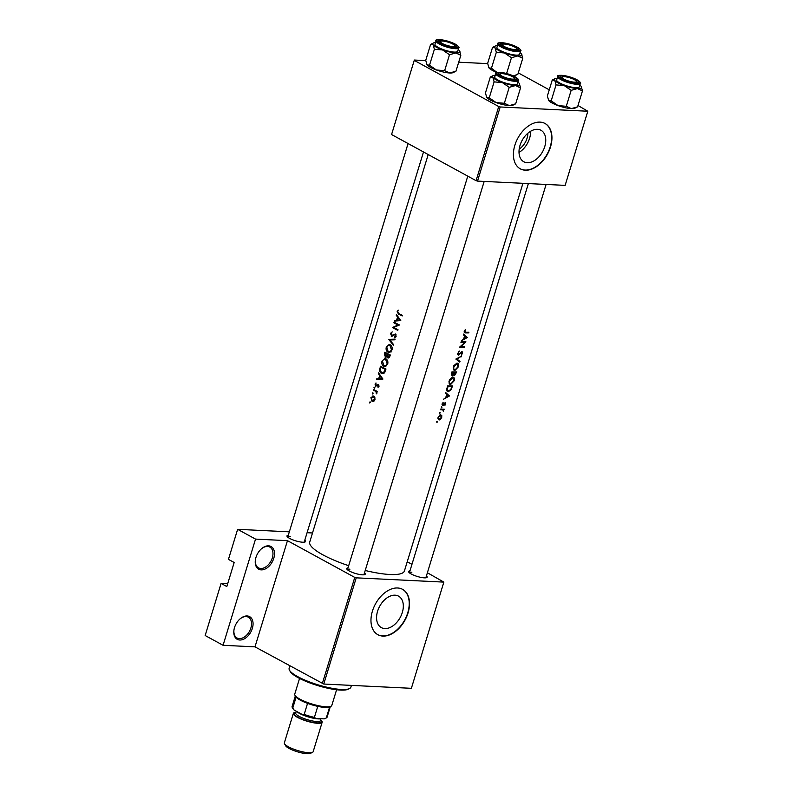 <?xml version="1.0" encoding="UTF-8"?>
<svg xmlns="http://www.w3.org/2000/svg" width="793" height="793" viewBox="0 0 793 793"><rect width="100%" height="100%" fill="white"/><g stroke="black" fill="none" stroke-linecap="round" stroke-linejoin="round"><path stroke-width="1.19" d="M261.194 569.88A12.916 8.416 -61.4 0 1 255.356 560.165A12.916 8.416 -61.4 0 1 261.67 548.607A12.916 8.416 -61.4 0 1 268.54 545.832A12.916 8.416 -61.4 0 1 273.783 558.292A12.916 8.416 -61.4 0 1 261.194 569.88M255.396 559.868A11.836 7.722 118.6 0 0 258.478 567.857A11.836 7.722 118.6 0 0 260.788 568.492A11.836 7.722 118.6 0 0 271.712 559.541A11.836 7.722 118.6 0 0 269.828 547.081A11.836 7.722 118.6 0 0 267.519 546.446A11.836 7.722 118.6 0 0 261.442 548.806M239.754 640.01A12.916 8.416 -61.4 0 1 233.915 630.296A12.916 8.416 -61.4 0 1 240.229 618.738A12.916 8.416 -61.4 0 1 247.099 615.963A12.916 8.416 -61.4 0 1 252.343 628.423A12.916 8.416 -61.4 0 1 239.754 640.01M233.955 629.999A11.836 7.722 118.6 0 0 237.038 637.988A11.836 7.722 118.6 0 0 239.347 638.623A11.836 7.722 118.6 0 0 250.271 629.672A11.836 7.722 118.6 0 0 248.387 617.212A11.836 7.722 118.6 0 0 246.078 616.577A11.836 7.722 118.6 0 0 240.001 618.936M537.485 129.318A17.932 11.687 118.6 0 0 520.932 142.869A17.932 11.687 118.6 0 0 523.786 161.742A17.932 11.687 118.6 0 0 527.276 162.704A17.932 11.687 118.6 0 0 543.829 149.153A17.932 11.687 118.6 0 0 540.975 130.28A17.932 11.687 118.6 0 0 537.485 129.318M540.023 122.122A25.822 16.841 118.6 0 0 516.174 141.65A25.822 16.841 118.6 0 0 520.287 168.83A25.822 16.841 118.6 0 0 525.313 170.208A25.822 16.841 118.6 0 0 549.162 150.69A25.822 16.841 118.6 0 0 545.049 123.5A25.822 16.841 118.6 0 0 540.023 122.122M520.149 168.75A25.822 16.841 118.6 0 0 525.025 170.059A25.822 16.841 118.6 0 0 548.825 150.65A25.822 16.841 118.6 0 0 544.9 123.421M395.053 595.186A17.932 11.687 118.6 0 0 378.499 608.737A17.932 11.687 118.6 0 0 381.364 627.61A17.932 11.687 118.6 0 0 384.853 628.571A17.932 11.687 118.6 0 0 401.397 615.021A17.932 11.687 118.6 0 0 398.542 596.148A17.932 11.687 118.6 0 0 395.053 595.186M397.59 587.99A25.822 16.841 118.6 0 0 373.741 607.517A25.822 16.841 118.6 0 0 377.864 634.707A25.822 16.841 118.6 0 0 382.89 636.085A25.822 16.841 118.6 0 0 406.73 616.558A25.822 16.841 118.6 0 0 402.616 589.368A25.822 16.841 118.6 0 0 397.59 587.99M377.716 634.628A25.822 16.841 118.6 0 0 382.603 635.927A25.822 16.841 118.6 0 0 406.393 616.518A25.822 16.841 118.6 0 0 402.467 589.288M304.78 540.251A9.685 2.21 -163 0 1 305.107 541.946A9.685 2.21 -163 0 1 302.698 542.224A9.685 2.21 -163 0 1 293.351 540.053A9.685 2.21 -163 0 1 287.096 536.445A9.685 2.21 -163 0 1 288.315 535.216M290.218 536.574A8.604 1.963 17 0 0 287.72 537.148L408.068 143.543M426.426 575.877A9.685 2.21 -163 0 1 426.753 577.582A9.685 2.21 -163 0 1 424.344 577.849A9.685 2.21 -163 0 1 414.997 575.688A9.685 2.21 -163 0 1 408.742 572.07A9.685 2.21 -163 0 1 409.961 570.841M411.864 572.209A8.604 1.963 17 0 0 409.376 572.784L528.366 183.579M364.502 572.863A9.685 2.21 -163 0 1 364.82 574.558A9.685 2.21 -163 0 1 362.411 574.826A9.685 2.21 -163 0 1 353.063 572.665A9.685 2.21 -163 0 1 346.819 569.057A9.685 2.21 -163 0 1 348.038 567.828M349.931 569.186A8.604 1.963 17 0 0 347.443 569.761L467.781 176.145M522.934 183.312L404.41 570.99A49.503 11.3 -163 0 1 390.017 574.499A49.503 11.3 -163 0 1 365.226 570.484M464.153 331.999L465.541 332.901A49.503 11.3 17 0 0 468.713 332.882L468.901 332.257A49.503 11.3 -163 0 1 465.788 332.277L464.787 331.256L465.382 329.531L464.262 331.196L464.549 332.723M465.788 332.277L464.331 331.008M467.315 337.471L463.509 334.101L463.3 334.785L464.599 335.915L463.627 339.087L461.476 340.752L467.285 337.56L464.817 336.163M465.967 341.872A49.503 11.3 -163 0 1 461.149 341.833L460.961 342.457A49.503 11.3 17 0 0 464.807 342.526L459.504 347.225A49.503 11.3 17 0 0 464.311 347.275L464.51 346.64A49.503 11.3 -163 0 1 460.783 346.64L465.967 341.872M458.532 354.56L458.086 353.153L459.335 351.041L457.432 353.995L458.334 355.185L461.913 352.151L461.278 355.115L462.606 353.222L462.081 351.517L459.097 354.322L457.432 354.015M461.348 351.844L462.17 353.163M461.615 356.077L455.876 359.09L459.781 362.104L459.98 361.43L456.966 359.09L461.615 356.077M457.145 363.125L453.893 365.553L453.17 367.922L454.914 370.5L458.473 366.733C459.038 364.512 458.602 363.313 457.145 363.125L457.868 363.303M454.151 370.311L453.596 369.776M456.778 371.907A49.503 11.3 -163 0 1 451.97 371.858L451.386 373.761L452.149 376.051L453.804 374.722L454.558 375.535L456.778 371.907M453.447 374.524L453.953 375.198M452.853 377.151L449.611 379.579L448.888 381.948L450.622 384.526L454.191 380.759C454.756 378.539 454.31 377.339 452.853 377.151L453.586 377.329M449.869 384.337L449.314 383.802M452.496 385.933A49.503 11.3 -163 0 1 447.678 385.884L447.014 388.064C446.36 390.325 446.816 391.544 448.362 391.712L451.217 389.581L452.496 385.933M447.549 391.514L446.974 390.959M449.443 395.915L445.646 392.545L445.438 393.229L446.737 394.359L445.765 397.531L443.614 399.196L449.413 396.004L446.945 394.607M443.099 402.358L442.038 404.351L442.762 405.352L445.141 403.32L444.942 405.292L445.825 403.984L445.319 402.685L442.93 404.717L443.099 402.358M442.93 404.717L442.216 403.578M444.586 403.013L445.408 403.984M441.691 406.67L441.334 407.84L441.939 407.275L441.265 406.908M444.179 409.158A49.503 11.3 -163 0 1 440.591 409.089L440.393 409.713A49.503 11.3 17 0 0 441.651 409.763L442.93 409.941L441.423 409.119L442.851 409.902L443.386 411.587L443.485 409.793A49.503 11.3 17 0 0 443.991 409.793L444.179 409.158M439.986 412.251L439.629 413.421L440.234 412.846L439.56 412.479M440.72 414.719L438.004 417.306L439.104 420.032L440.571 419.338L441.721 417.386L441.76 415.443L440.472 414.739M437.211 421.331L436.854 422.5L437.458 421.935L436.784 421.559M348.682 565.696A49.503 11.3 -163 0 1 309.736 542.045L428.21 154.546M398.274 310.103L397.174 311.48L398.473 314.078A49.503 11.3 17 0 0 402.21 315.941L402.408 315.317A49.503 11.3 -163 0 1 398.72 313.473L397.68 311.798L398.274 310.103M396.203 315.138L397.531 317.081L396.559 320.263L394.597 320.412L394.379 321.096L400.782 320.62L396.421 314.444L396.203 315.138L396.896 315.168M392.198 336.202L391.236 336.153L395.162 334.616L395.568 336.004L394.418 337.015L394.597 337.759L396.143 336.351L395.33 333.982L391.435 335.528L390.989 333.694L392.228 331.88L390.473 333.417L391.712 336.282M393.199 335.608L391.435 335.528M394.299 334.725L396.014 334.666M395.122 339.136L388.778 339.444L393.278 345.163L393.487 344.489L389.869 339.979L394.914 339.82L395.122 339.136M385.854 358.783L384.873 358.505L382.018 361.053C381.453 363.382 381.988 365.087 383.634 366.168L384.674 366.465L387.727 363.898C388.193 361.568 387.579 359.863 385.854 358.783M385.993 368.993A49.503 11.3 -163 0 1 380.581 366.237L379.916 368.408C379.223 370.668 379.698 372.304 381.364 373.325L382.533 373.662L384.674 372.532L385.993 368.993M375.991 382.93L375.039 384.119L375.654 386.201L378.182 385.111L378.043 387.321L379.024 386.3L378.36 384.476L375.832 385.557L375.991 382.93M377.151 385.626L375.832 385.557M377.775 385.111L378.975 385.15M374.593 387.202L374.237 388.362L374.593 387.202L373.989 387.559L374.851 387.599M377.369 391.445A49.503 11.3 -163 0 1 373.493 389.432L373.295 390.057A49.503 11.3 17 0 0 374.554 390.731L375.852 391.534L376.556 393.834L376.576 391.772A49.503 11.3 17 0 0 377.171 392.069L377.369 391.445M370.113 401.853L369.756 403.022L370.113 401.853L369.508 402.21L370.371 402.249M373.662 396.004L370.916 397.63L372.036 401.308L373.662 401.317L374.92 399.712L374.851 397.422L372.958 395.806M373.523 401.377L372.036 401.308L373.662 401.317M372.888 392.773L372.532 393.943L372.888 392.773L372.284 393.13L373.146 393.169M378.34 373.572L379.659 375.525L378.687 378.697L376.725 378.856L376.516 379.54L382.92 379.064L378.548 372.888L378.34 373.572L379.034 373.612M386.102 357.177L385.061 357.128L386.835 356.473L387.767 357.871L389.869 356.335L390.285 354.967A49.503 11.3 -163 0 1 384.873 352.211L384.288 354.104L385.576 357.276M388.778 357.921L388.273 358.01M390.146 344.757L389.155 344.479L386.31 347.027C385.745 349.356 386.28 351.061 387.916 352.142L388.966 352.439L392.01 349.872C392.485 347.542 391.861 345.837 390.146 344.757M399.464 324.932A49.503 11.3 -163 0 1 394.052 322.176L393.863 322.81A49.503 11.3 17 0 0 398.036 324.971L392.406 327.578A49.503 11.3 17 0 0 397.818 330.334L398.007 329.7A49.503 11.3 -163 0 1 393.685 327.529L399.464 324.932M227.68 583.747L221.088 583.43L205.159 635.52L223.061 645.294L255.534 539.101L237.632 529.327L228.443 559.382L234.173 562.505L226.818 586.552L221.088 583.43M443.852 582.112L356.226 577.839L323.762 684.042L411.379 688.314L443.852 582.112L427.387 572.754M411.954 564.329L407.235 561.751M477.525 181.101L565.141 185.374L587.811 111.238L500.195 106.966L477.525 181.101L476.068 180.675L498.728 106.53L414.233 60.397L391.573 134.532L414.233 60.397M476.068 180.675L391.573 134.532M487.695 63.618L458.701 62.211M425.762 60.605L414.263 60.04M587.811 111.238L578.008 105.509M549.262 89.817L518.285 72.897M498.728 106.53L500.195 106.966M323.762 684.042L254.989 646.86L223.061 645.294M322.305 683.606L354.768 577.413L287.462 540.657L254.989 646.86M312.511 532.975L307.089 532.708M289.346 531.845L237.632 529.327M255.534 539.101L287.462 540.657M354.768 577.413L356.226 577.839M519.009 152.454A17.932 11.687 118.6 0 0 530.576 131.281M527.87 133.224A14.294 9.318 -61.4 0 1 519.187 149.124M371.441 397.65L370.916 397.63M374.425 399.454L372.224 400.673L371.362 397.868L373.463 396.629L374.98 399.484M374.246 400.901L372.224 400.673M374.346 396.55L372.928 396.48L374.445 396.678M377.25 391.811L376.576 391.772M376.873 393.308L376.229 393.278M376.923 393.021L376.397 392.991M377.319 391.613L375.852 391.534M374.802 390.136L373.295 390.057M378.776 386.766L377.825 386.726M379.074 386.082L378.519 386.052M375.575 384.149L375.039 384.119M378.003 385.061L376.873 385.011M379.609 379.302L376.725 378.856M379.698 379.004L381.621 378.846L378.687 378.697M380.382 375.555L379.659 375.525M381.81 378.469L379.332 378.648L380.105 376.15L381.81 378.469L382.583 378.509M382.771 378.747L379.332 378.648M380.828 376.179L380.105 376.15M383.634 373.444L381.364 373.325M380.908 367.149A49.503 11.3 17 0 0 385.21 369.34L384.238 371.907L381.552 372.7L380.184 370.024L380.908 367.149L382.434 367.218M385.874 369.369L385.21 369.34M385.001 371.947L384.238 371.907M384.228 373.037L381.552 372.7M385.745 366.277L383.634 366.168M382.623 361.083L382.018 361.053M387.123 363.64C386.419 365.434 385.319 366.069 383.822 365.543L382.543 361.311C383.188 359.526 384.228 358.892 385.666 359.417L387.123 363.64L387.787 363.67M386.459 365.86L383.822 365.543M386.558 359.279L384.883 359.189L386.756 359.467M387.39 356.503L386.835 356.473M384.892 354.134L384.288 354.104M389.502 355.314L387.946 357.237L387.708 354.421A49.503 11.3 17 0 0 389.502 355.314L390.166 355.343M389.908 356.196L389.234 356.166M389.413 357.385L387.946 357.237M389.323 354.501L387.708 354.421M387.143 354.144L386.558 355.839L385.259 356.493L385.2 353.123A49.503 11.3 17 0 0 387.143 354.144L388.748 354.223M387.341 355.879L386.558 355.839M386.716 356.642L385.259 356.493M386.726 353.192L385.2 353.123M390.027 352.251L387.916 352.142M386.905 347.056L386.31 347.027M391.405 349.614C390.701 351.408 389.601 352.042 388.114 351.517L386.835 347.284C387.48 345.5 388.52 344.866 389.958 345.391L391.405 349.614L392.069 349.644M391.732 351.884L388.114 351.517M390.85 345.252L389.165 345.163L391.048 345.441M391.97 339.91L388.798 339.354M391.772 339.493L395.053 339.374M391.742 339.582L388.778 339.444M391.088 333.447L390.473 333.417M395.757 337.084L394.418 337.015M396.222 336.034L395.568 336.004M393.903 327.648L392.406 327.578M393.754 327.489L392.446 327.43M399.434 325.041L398.036 324.971M395.36 322.88L393.863 322.81M397.471 320.858L394.597 320.412M397.561 320.56L399.484 320.402L396.559 320.263M398.245 317.111L397.531 317.081M399.682 320.025L397.204 320.213L397.967 317.706L399.682 320.025L400.445 320.065M400.634 320.303L397.204 320.213M398.701 317.735L397.967 317.706M397.808 311.51L397.174 311.48M467.612 332.287L468.713 332.882M447.292 394.845L449.413 396.004M448.551 395.975L446.37 397.214L447.133 394.706L448.551 395.975M442.038 404.38L443.396 405.124M442.048 404.232L442.663 404.569M442.831 409.158L443.991 409.793M442.306 409.148L443.485 409.793M439.292 419.398L438.47 417.326L440.521 415.354L441.304 417.386L439.292 419.398L437.855 418.734M439.818 414.967L440.938 415.453L439.927 414.908M447.559 386.29L448.015 386.538A49.503 11.3 17 0 0 451.841 386.578L450.91 389.224L448.56 391.088L446.717 390.275M450.721 385.963L451.841 386.578M448.56 391.088L447.292 389.353L448.015 386.538M446.756 389.066L447.292 389.353M450.82 383.891C449.581 383.693 449.195 382.642 449.651 380.769L452.664 377.775L453.725 380.809L450.82 383.891L448.987 383.078M451.891 377.359L453.259 377.924M455.013 371.937L456.134 372.551L454.746 374.901L453.556 374.316L452.337 375.426L451.217 374.871M454.746 374.901L454.647 372.571A49.503 11.3 17 0 0 456.134 372.551M453.457 371.917L454.647 372.571M452.942 371.907L454.151 372.561L453.566 374.296M452.337 375.426L452.307 372.512A49.503 11.3 17 0 0 454.151 372.561M455.103 369.865C453.874 369.667 453.487 368.616 453.933 366.743L456.956 363.749L458.007 366.782L455.103 369.865L453.279 369.052M456.183 363.333L457.551 363.898M460.921 356.483L461.417 356.751M456.391 358.783L456.966 359.09M456.005 358.951L459.98 361.43M458.86 351.349L459.405 351.646M463.221 346.67L464.311 347.275M463.657 341.902L464.807 342.526M465.154 336.401L467.285 337.56M466.423 337.531L464.232 338.77L465.005 336.262L466.423 337.531M349.515 688.572L348.226 689.206A31.205 7.127 -163 0 1 298.178 677.698A31.205 7.127 -163 0 1 290.208 671.473L289.495 670.224A32.285 7.375 17 0 0 297.742 676.657A32.285 7.375 17 0 0 349.515 688.572A32.285 7.375 17 0 0 350.883 687.184L351.438 685.39M289.871 665.902L289.138 668.301A32.285 7.375 17 0 0 289.495 670.224M512.298 79.122A7.533 1.725 17 0 0 514.399 78.14A7.533 1.725 17 0 0 509.542 75.335A7.533 1.725 17 0 0 502.266 73.65A7.533 1.725 17 0 0 500.403 73.858A7.533 1.725 17 0 0 503.476 76.812A7.533 1.725 17 0 0 512.298 79.122M514.399 78.14L515.113 79.399A8.604 1.963 -163 0 1 515.222 79.875M498.757 74.839A8.604 1.963 -163 0 1 499.114 74.502L500.403 73.858M444.635 70.666L449.502 54.717L455.787 52.943L460.822 55.272L455.945 71.211L449.661 72.986L444.635 70.666L436.447 69.992A14.205 3.241 -163 0 1 430.411 67.346A14.205 3.241 -163 0 1 427.001 64.828L426.763 64.461A14.205 3.241 -163 0 0 426.793 64.511L426.763 64.461M455.945 71.211L453.19 72.589A14.205 3.241 -163 0 1 449.661 72.986A14.205 3.241 -163 0 1 436.447 69.992L429.519 65.224L427.001 64.828L425.732 60.337L430.609 44.398L433.127 44.795L434.395 49.275L442.573 49.949L449.502 54.717M454.25 44.101A9.685 2.21 -163 0 1 456.421 47.025A9.685 2.21 -163 0 1 440.878 43.456A9.685 2.21 -163 0 1 438.41 41.523A9.685 2.21 -163 0 1 443.386 40.512A9.685 2.21 -163 0 1 454.25 44.101M436.061 40.919L435.02 44.329A11.836 2.706 17 0 0 438.172 47.392A11.836 2.706 17 0 0 450.216 51.555A11.836 2.706 17 0 0 457.66 51.248L458.701 47.838A11.836 2.706 -163 0 1 451.257 48.145A11.836 2.706 -163 0 1 439.213 43.982A11.836 2.706 -163 0 1 436.061 40.919C433.622 39.035 444.982 38.837 455.41 44.19C458.612 46.341 459.702 47.56 458.701 47.838M460.822 55.272L459.553 50.782A14.205 3.241 -163 0 1 459.762 51.099A14.205 3.241 -163 0 1 455.787 52.943A14.205 3.241 -163 0 1 442.573 49.949A14.205 3.241 -163 0 1 433.127 44.795A14.205 3.241 -163 0 1 433.355 43.02A14.205 3.241 -163 0 1 435.545 42.614M429.519 65.224L434.395 49.275M433.355 43.02L430.609 44.398M458.185 49.533A14.205 3.241 -163 0 1 459.553 50.782M564.2 76.673A7.533 1.725 17 0 0 562.326 76.881A7.533 1.725 17 0 0 565.409 79.835A7.533 1.725 17 0 0 574.221 82.145A7.533 1.725 17 0 0 576.333 81.164A7.533 1.725 17 0 0 571.475 78.358A7.533 1.725 17 0 0 564.2 76.673M560.681 77.863A8.604 1.963 -163 0 1 561.038 77.526L562.326 76.881M576.333 81.164L577.046 82.413A8.604 1.963 -163 0 1 577.145 82.898M497.003 72.49A14.205 3.241 -163 0 1 492.344 70.369A14.205 3.241 -163 0 1 488.934 67.851L488.686 67.484A14.205 3.241 -163 0 0 488.716 67.534L488.686 67.484M497.082 72.47L491.452 68.248L488.934 67.851L487.655 63.361L492.532 47.411L495.06 47.808L496.329 52.298L504.507 52.972L511.435 57.74L517.72 55.966L522.756 58.285L521.487 53.805A14.205 3.241 -163 0 1 521.695 54.112A14.205 3.241 -163 0 1 517.72 55.966A14.205 3.241 -163 0 1 504.507 52.972A14.205 3.241 -163 0 1 495.06 47.808A14.205 3.241 -163 0 1 495.288 46.044A14.205 3.241 -163 0 1 497.479 45.627M516.174 47.124A9.685 2.21 -163 0 1 518.344 50.048A9.685 2.21 -163 0 1 502.812 46.47A9.685 2.21 -163 0 1 500.343 44.547A9.685 2.21 -163 0 1 505.31 43.536A9.685 2.21 -163 0 1 516.174 47.124M497.994 43.942L496.953 47.342A11.836 2.706 17 0 0 500.105 50.405A11.836 2.706 17 0 0 512.149 54.578A11.836 2.706 17 0 0 519.593 54.271L520.634 50.861A11.836 2.706 -163 0 1 513.19 51.168A11.836 2.706 -163 0 1 501.146 47.005A11.836 2.706 -163 0 1 497.994 43.942C495.556 42.059 506.915 41.851 517.343 47.213C520.535 49.364 521.635 50.574 520.634 50.861M513.507 75.979A14.205 3.241 -163 0 0 515.123 75.603L517.879 74.235L522.756 58.285M517.472 74.443L513.309 75.9M506.608 73.511L511.435 57.74M491.452 68.248L496.329 52.298M495.288 46.044L492.532 47.411M520.109 52.556A14.205 3.241 -163 0 1 521.487 53.805M504.487 44.061A7.533 1.725 17 0 0 502.613 44.269A7.533 1.725 17 0 0 505.686 47.223A7.533 1.725 17 0 0 514.508 49.533A7.533 1.725 17 0 0 516.62 48.551A7.533 1.725 17 0 0 511.753 45.746A7.533 1.725 17 0 0 504.487 44.061M500.968 45.251A8.604 1.963 -163 0 1 501.325 44.914L502.613 44.269M516.62 48.551L517.323 49.81A8.604 1.963 -163 0 1 517.433 50.286M564.229 85.585A14.205 3.241 -163 0 1 558.183 82.938A14.205 3.241 -163 0 1 554.773 80.42L556.042 84.91L564.229 85.585L571.158 90.343L577.443 88.578L582.468 90.898L581.2 86.407A14.205 3.241 -163 0 1 581.418 86.724A14.205 3.241 -163 0 1 577.443 88.578A14.205 3.241 17 0 1 564.229 85.585M562.534 79.082A9.685 2.21 -163 0 1 560.056 77.149A9.685 2.21 -163 0 1 565.032 76.148A9.685 2.21 -163 0 1 575.896 79.736A9.685 2.21 -163 0 1 578.067 82.66A9.685 2.21 -163 0 1 562.534 79.082M559.818 83.017A11.836 2.706 17 0 0 571.862 87.18A11.836 2.706 17 0 0 579.306 86.873L580.347 83.473A11.836 2.706 -163 0 1 572.903 83.78A11.836 2.706 -163 0 1 560.859 79.607A11.836 2.706 -163 0 1 557.707 76.544L556.666 79.954A11.836 2.706 17 0 0 559.818 83.017M582.468 90.898L577.591 106.847L571.317 108.611L566.281 106.292L558.103 105.618L551.175 100.86L556.042 84.91M566.281 106.292L571.158 90.343M551.175 100.86L548.409 100.096A14.205 3.241 -163 0 0 548.439 100.146L548.409 100.096M577.591 106.847L574.846 108.215A14.205 3.241 -163 0 1 571.317 108.611A14.205 3.241 -163 0 1 558.103 105.618A14.205 3.241 -163 0 1 548.647 100.463L547.378 95.973L552.255 80.024L554.773 80.42A14.205 3.241 -163 0 1 555.011 78.656A14.205 3.241 -163 0 1 557.192 78.239M555.011 78.656L552.255 80.024M579.832 85.158A14.205 3.241 -163 0 1 581.2 86.407M452.575 46.519A7.533 1.725 17 0 0 454.686 45.528A7.533 1.725 17 0 0 449.829 42.723A7.533 1.725 17 0 0 442.553 41.038A7.533 1.725 17 0 0 440.68 41.256A7.533 1.725 17 0 0 443.763 44.21A7.533 1.725 17 0 0 452.575 46.519M454.686 45.528L455.4 46.787A8.604 1.963 -163 0 1 455.499 47.263M439.035 42.227A8.604 1.963 -163 0 1 439.391 41.89L440.68 41.256M502.296 82.561A14.205 3.241 -163 0 1 496.259 79.915A14.205 3.241 -163 0 1 492.849 77.397L494.118 81.887L502.296 82.561L509.225 87.329L515.509 85.555L520.545 87.874L519.266 83.394A14.205 3.241 -163 0 1 519.484 83.701A14.205 3.241 -163 0 1 515.509 85.555A14.205 3.241 17 0 1 502.296 82.561M500.601 76.059A9.685 2.21 -163 0 1 498.133 74.136A9.685 2.21 -163 0 1 503.099 73.125A9.685 2.21 -163 0 1 513.963 76.713A9.685 2.21 -163 0 1 516.134 79.637A9.685 2.21 -163 0 1 500.601 76.059M497.895 79.994A11.836 2.706 17 0 0 509.939 84.167A11.836 2.706 17 0 0 517.383 83.86L518.424 80.45A11.836 2.706 -163 0 1 510.979 80.757A11.836 2.706 -163 0 1 498.936 76.594A11.836 2.706 -163 0 1 495.784 73.531L494.743 76.931A11.836 2.706 17 0 0 497.895 79.994M520.545 87.874L515.668 103.824L509.384 105.598L504.348 103.268L496.17 102.594L489.241 97.836L494.118 81.887M504.348 103.268L509.225 87.329M489.241 97.836L486.505 97.123A14.205 3.241 -163 0 1 486.486 97.093M515.668 103.824L512.912 105.201A14.205 3.241 -163 0 1 509.384 105.598A14.205 3.241 -163 0 1 496.17 102.594A14.205 3.241 -163 0 1 486.724 97.44L485.445 92.95L490.322 77L492.849 77.397A14.205 3.241 -163 0 1 493.077 75.632A14.205 3.241 -163 0 1 495.258 75.216M493.077 75.632L490.322 77M517.898 82.145A14.205 3.241 -163 0 1 519.266 83.394M330.978 706.276L329.69 706.92A18.289 4.173 -163 0 1 329.65 706.94A18.289 4.173 -163 0 1 317.765 706.365A18.289 4.173 -163 0 1 307.555 703.371A18.289 4.173 -163 0 1 300.349 700.169A18.289 4.173 -163 0 1 296.106 697.116A18.289 4.173 -163 0 1 295.68 696.522L294.966 695.273A19.369 4.421 17 0 0 299.913 699.129A19.369 4.421 17 0 0 330.978 706.276A19.369 4.421 17 0 0 331.801 705.443L336.599 689.751M299.556 678.421L294.748 694.123A19.369 4.421 17 0 0 294.966 695.273M296.106 697.116L292.736 708.129L294.163 710.082A17.218 3.935 -163 0 1 293.014 708.793L292.31 707.544A18.289 4.173 17 0 0 292.736 708.129M317.765 706.365L314.395 717.378L315.901 718.468A17.218 3.935 -163 0 1 302.143 714.443L294.163 710.082M302.143 714.443L304.185 714.394A18.289 4.173 17 0 0 314.395 717.378M307.555 703.371L304.185 714.394M324.168 718.874L326.28 717.962A18.289 4.173 17 0 0 326.32 717.943L325.031 718.587A17.218 3.935 -163 0 1 324.168 718.874L315.901 718.468M329.65 706.94L326.28 717.962M326.32 717.943A18.289 4.173 17 0 0 327.093 717.15L330.314 706.613M295.333 695.907L292.102 706.454A18.289 4.173 17 0 0 292.31 707.544M312.521 752.329L310.459 753.35A13.342 3.043 -163 0 1 289.058 748.423A13.342 3.043 -163 0 1 285.649 745.767L284.518 743.765A15.067 3.44 17 0 0 288.365 746.768A15.067 3.44 17 0 0 312.521 752.329A15.067 3.44 17 0 0 313.166 751.675L322.166 722.225A15.067 3.44 17 0 0 320.63 719.895M321.125 718.726A13.987 3.192 -163 0 1 299.338 713.333A13.987 3.192 -163 0 1 296.344 711.271M295.928 712.342A15.067 3.44 17 0 0 293.351 713.413A15.067 3.44 17 0 0 297.365 717.308A15.067 3.44 17 0 0 312.7 722.611A15.067 3.44 17 0 0 322.166 722.225M293.351 713.413L284.35 742.863A15.067 3.44 17 0 0 284.518 743.765M376.11 390.81L374.554 390.731M380.521 368.438L379.916 368.408M385.725 369.865L385.061 369.825M387.648 354.59L387.014 354.56M394.23 334.775L393.269 334.725M400.039 314.157L398.473 314.078M464.173 332.148L465.541 332.901M440.561 409.168L441.651 409.763M455.291 44.15A11.191 2.557 17 0 0 440.115 39.709A11.191 2.557 17 0 0 439.847 43.397A11.191 2.557 17 0 0 455.013 47.848A11.191 2.557 17 0 0 455.291 44.15M517.214 47.174A11.191 2.557 17 0 0 502.048 42.733A11.191 2.557 17 0 0 501.771 46.42A11.191 2.557 17 0 0 516.937 50.861A11.191 2.557 17 0 0 517.214 47.174M561.494 79.032A11.191 2.557 17 0 0 576.66 83.473A11.191 2.557 17 0 0 576.937 79.786A11.191 2.557 17 0 0 561.761 75.345A11.191 2.557 17 0 0 561.494 79.032M499.56 76.009A11.191 2.557 17 0 0 514.726 80.45A11.191 2.557 17 0 0 515.004 76.762A11.191 2.557 17 0 0 499.838 72.322A11.191 2.557 17 0 0 499.56 76.009M320.471 720.421A13.987 3.192 -163 0 1 314.732 722.671A13.987 3.192 -163 0 1 298.109 717.348A13.987 3.192 -163 0 1 295.769 712.867M295.7 713.115L295.72 713.036A12.916 2.944 17 0 0 299.159 716.376A12.916 2.944 17 0 0 312.293 720.926A12.916 2.944 17 0 0 320.412 720.589L320.392 720.668M376.031 385.616L377.111 385.666M391.692 335.608L393.11 335.677M394.874 334.547L395.985 334.596M464.995 332.148L464.163 331.692M445.279 403.35L444.615 402.993M442.772 404.678L442.038 404.281M453.219 377.904L452.079 377.28M457.502 363.878L456.371 363.253M462.071 352.181L461.387 351.814M484.176 181.428L363.908 574.796M425.841 577.819L546.099 184.442M580.347 83.473C581.358 83.186 580.258 81.966 577.066 79.815C567.035 74.572 555.269 74.611 557.707 76.544M304.185 542.184L423.492 151.969M518.424 80.45C519.425 80.162 518.325 78.953 515.133 76.802C505.101 71.558 493.335 71.588 495.784 73.531M320.977 718.755L320.412 720.589M296.275 711.232L295.72 713.036"/></g></svg>
